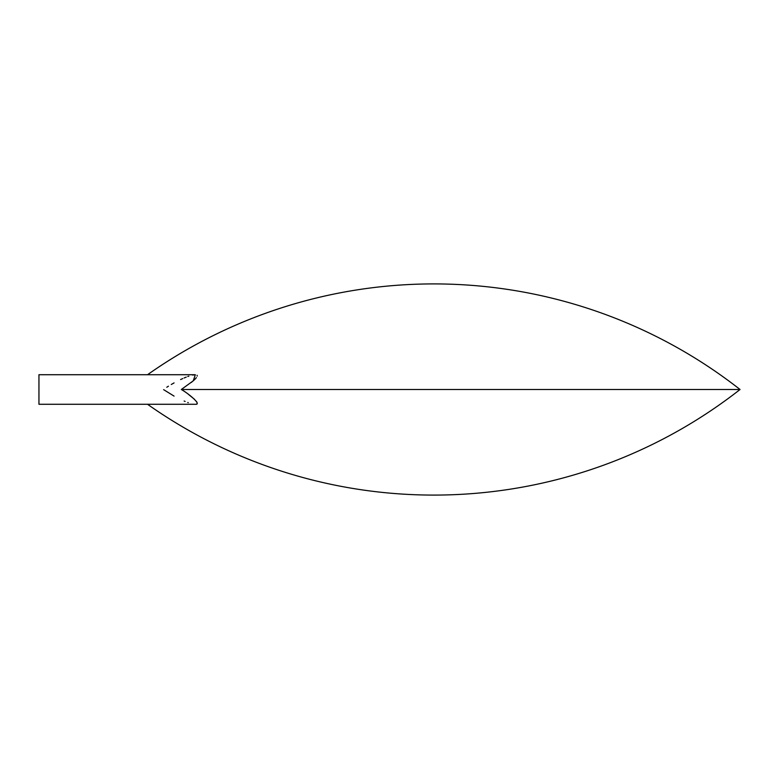<?xml version="1.0" encoding="UTF-8"?>
<svg xmlns="http://www.w3.org/2000/svg" width="779" height="779" viewBox="0 0 779 779"><rect width="100%" height="100%" fill="white"/><g stroke="black" fill="none" stroke-linecap="round" stroke-linejoin="round"><path stroke-width="1.17" d="M191.342 382.421L194.507 379.694M195.003 379.217L196.396 377.64M197.204 376.121L197.068 375.244M163.629 389.656L174.068 396.102M184.146 401.039L185.11 401.448M187.768 402.47L188.265 402.646M195.325 404.282L38.95 404.282L38.95 374.718L195.325 374.718L193.289 380.804L181.312 389.5C189.083 393.862 202.189 405.041 195.325 404.282L195.373 404.282M196.396 404.155L197.068 403.756M197.204 402.879L196.396 401.36M194.555 399.354L188.43 394.369M195.305 374.718L192.627 375.069M188.859 376.15L187.768 376.53M186.239 377.104L184.146 377.961M182.753 378.565L180.601 379.548M174.068 382.898L171.263 384.495M168.43 386.209L166.784 387.251M181.312 389.5L740.05 389.5A496.788 496.788 0 0 0 147.533 374.718M147.533 404.282A496.788 496.788 0 0 0 740.05 389.5"/></g></svg>
